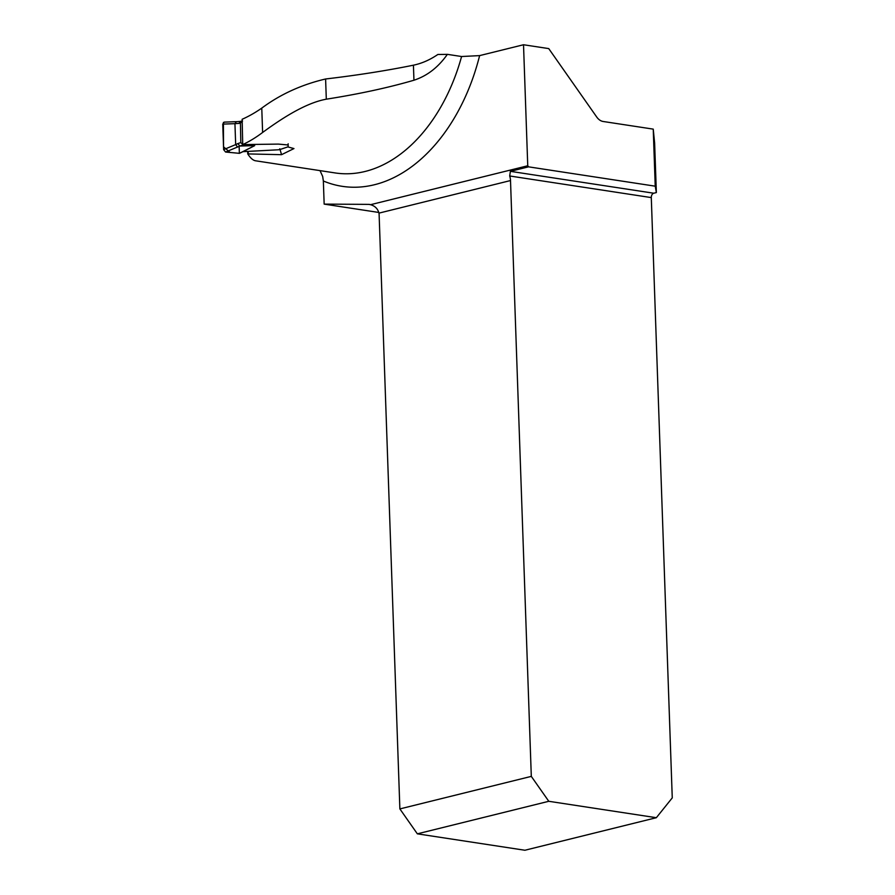 <?xml version="1.0" encoding="UTF-8"?>
<svg xmlns="http://www.w3.org/2000/svg" width="895" height="895" viewBox="0 0 895 895"><rect width="100%" height="100%" fill="white"/><g stroke="black" fill="none" stroke-linecap="round" stroke-linejoin="round"><path stroke-width="1.34" d="M247.669 151.647L247.747 153.918C250.455 158.102 253.061 160.384 255.545 160.787L335.233 172.948A161.816 108.944 -81.3 0 0 461.585 56.519L447.377 54.349A77.664 15.483 178 0 1 437.856 54.472C429.924 59.887 421.78 63.455 413.423 65.19C386.416 70.671 357.139 75.269 325.601 78.984C301.537 84.645 280.258 94.355 261.765 108.116L262.615 132.46C278.96 120.534 304.334 103.149 326.306 99.188L325.601 78.984M247.747 153.918L281.556 154.678L293.963 148.57L288.056 146.97L288.201 144.99L278.379 144.095L242.713 144.587L242.142 119.281A181.573 122.246 -81.3 0 0 261.765 108.116M447.377 54.349C438.259 67.315 427.116 75.941 413.949 80.226C388.273 87.71 359.052 94.031 326.306 99.188M242.713 144.587A161.816 108.944 -81.3 0 0 262.615 132.46M461.585 56.519L479.619 55.613L523.519 44.75L527.748 165.765L370.508 204.698A12.183 8.2 -81.3 0 0 369.456 204.429A12.183 8.2 -81.3 0 0 368.65 204.373L324.158 204.116L323.352 180.991L322.67 176.427L320.018 170.621M527.748 165.765A12.183 8.67 -103.9 0 1 528.542 166.839L655.229 186.182L653.238 129.126L603.152 121.485A12.183 8.67 76.1 0 1 596.73 117.032L548.736 48.598L523.519 44.75M653.238 129.126L654.625 142.987L656.359 192.582L653.764 193.219A3.804 2.562 -81.3 0 0 651.291 197.594L672.257 797.881L656.337 817.706L524.906 850.25L417.35 833.838L548.792 801.293L531.306 776.379L399.875 808.912L417.35 833.838M655.229 186.182L656.359 192.582M528.542 166.839L510.374 171.337L509.702 175.979A12.183 8.67 -103.9 0 1 510.508 180.555L531.306 776.379M378.842 212.462L324.158 204.116M248.217 151.591L248.262 153.817M280.045 149.521L281.556 154.678M399.875 808.912L379.133 214.912A12.183 8.2 -81.3 0 0 378.965 213.122C377.779 208.725 374.949 205.917 370.508 204.698M656.337 817.706L548.792 801.293M252.278 144.576L243.25 144.923L239.871 146.03L254.695 145.639L239.435 153.336L242.97 151.658L279.318 149.733L287.977 146.836L279.475 149.711M279.788 148.794L279.318 149.733L279.788 148.794M287.91 144.789L288.179 143.782M254.695 145.639L242.97 151.658M239.871 146.03L225.585 152.038L223.627 149.622L235.676 144.61L234.937 123.655L222.743 124.114L223.627 149.622M239.435 153.336L225.585 152.038M242.567 120.993L240.431 123.096L240.811 142.607L243.25 144.923M222.743 124.114L224.231 122.123L236.392 121.664L234.937 123.655L239.066 123.398L240.319 121.407L242.03 121.026M235.676 144.654L237.645 147.071M235.676 144.61L237.824 143.58L239.804 146.03M236.705 121.698L240.408 121.384M239.256 153.325L230.082 152.441L223.537 146.814L223.426 122.425M239.155 146.344L239.357 153.246M479.619 55.613A173.999 117.144 98.7 0 1 323.352 180.991M510.374 171.337L653.764 193.219M370.25 204.608L368.65 204.373M510.508 180.555L378.965 213.122M651.291 197.594L509.702 175.979M413.949 80.226L413.423 65.19M237.824 143.58L240.811 142.607M240.431 123.096L239.066 123.398"/></g></svg>
